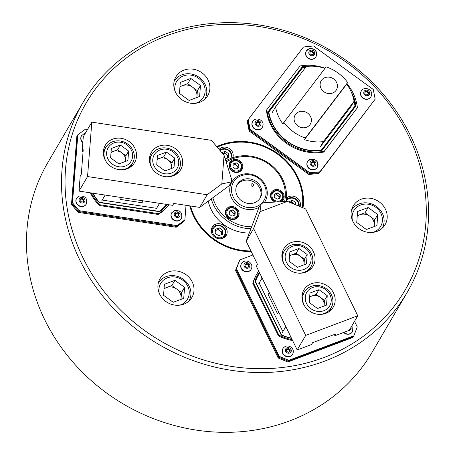 <?xml version="1.0" encoding="UTF-8"?>
<svg xmlns="http://www.w3.org/2000/svg" width="455" height="455" viewBox="0 0 455 455"><rect width="100%" height="100%" fill="white"/><g stroke="black" fill="none" stroke-linecap="round" stroke-linejoin="round"><path stroke-width="0.68" d="M208.117 80.074A18.49 16.761 30.4 0 0 192.198 69.08A18.49 16.761 30.4 0 0 175.897 76.855A18.49 16.761 30.4 0 0 175.579 92.331A18.49 16.761 30.4 0 0 191.498 103.325A18.49 16.761 30.4 0 0 207.798 95.55A18.49 16.761 30.4 0 0 208.117 80.074M385.419 209.163A18.49 16.761 30.4 0 0 369.505 198.17A18.49 16.761 30.4 0 0 353.199 205.944A18.49 16.761 30.4 0 0 352.887 221.426A18.49 16.761 30.4 0 0 368.8 232.42A18.49 16.761 30.4 0 0 385.106 224.645A18.49 16.761 30.4 0 0 385.419 209.163M82.969 257.814A184.889 167.605 30.4 0 0 324.136 357.437A184.889 167.605 30.4 0 0 408.34 135.232A184.889 167.605 30.4 0 0 167.173 35.609A184.889 167.605 30.4 0 0 82.969 257.814M410.313 135.328A187.847 170.289 -149.6 0 1 407.083 292.588A187.847 170.289 -149.6 0 1 241.451 371.587A187.847 170.289 -149.6 0 1 79.733 259.873A187.847 170.289 -149.6 0 1 82.964 102.614A187.847 170.289 -149.6 0 1 248.595 23.62A187.847 170.289 -149.6 0 1 410.313 135.328M82.964 102.614L47.917 162.412A187.847 170.289 30.4 0 0 44.687 319.672A187.847 170.289 30.4 0 0 206.405 431.38A187.847 170.289 30.4 0 0 372.036 352.386L407.083 292.588M192.232 281.946A18.49 16.761 30.4 0 0 176.318 270.952A18.49 16.761 30.4 0 0 160.012 278.727A18.49 16.761 30.4 0 0 159.694 294.209A18.49 16.761 30.4 0 0 175.613 305.203A18.49 16.761 30.4 0 0 191.913 297.428A18.49 16.761 30.4 0 0 192.232 281.946M303.03 207.85A59.167 53.633 30.4 0 0 297.712 176.91A59.167 53.633 30.4 0 0 216.751 146.629M189.735 205.87A59.167 53.633 30.4 0 0 193.597 216.136A59.167 53.633 30.4 0 0 251.262 251.621M282.407 332.412L285.808 326.61L262.108 278.016L258.707 283.818M190.503 205.99A58.428 52.962 30.4 0 0 194.245 215.892A58.428 52.962 30.4 0 0 250.927 250.938M302.33 207.565A58.428 52.962 30.4 0 0 297.064 177.154A58.428 52.962 30.4 0 0 217.228 147.198M216.87 146.772A59.167 53.633 -149.6 0 1 297.559 177.183A59.167 53.633 -149.6 0 1 302.911 207.804M226.385 228.546A8.133 7.377 30.4 0 0 219.378 223.712A8.133 7.377 30.4 0 0 212.206 227.13A8.133 7.377 30.4 0 0 212.07 233.944A8.133 7.377 30.4 0 0 219.071 238.778A8.133 7.377 30.4 0 0 226.243 235.36A8.133 7.377 30.4 0 0 226.385 228.546M212.189 228.626A8.133 7.377 30.4 0 0 211.416 229.201M300.038 206.615A8.133 7.377 30.4 0 0 299.646 200.945A8.133 7.377 30.4 0 0 286.343 198.357M232.801 157.652A8.133 7.377 30.4 0 0 232.408 151.993A8.133 7.377 30.4 0 0 219.1 149.405M224.827 237.061A8.133 7.377 30.4 0 0 224.952 236.105M253.697 184.531A1.479 1.342 -149.6 0 1 251.097 185.509A1.479 1.342 -149.6 0 1 253.697 184.531M236.958 185.094A13.314 12.069 -149.6 0 1 248.697 180.203A13.314 12.069 -149.6 0 1 259.737 188.074A13.314 12.069 -149.6 0 1 259.879 198.528M212.866 197.703A37.719 34.193 30.4 0 0 215.306 204.181A37.719 34.193 30.4 0 0 251.643 226.806M284.614 201.542A37.719 34.193 30.4 0 0 281.685 179.173A37.719 34.193 30.4 0 0 226.175 162.014M225.816 160.871A39.198 35.535 -149.6 0 1 282.669 179.225A39.198 35.535 -149.6 0 1 285.916 201.468M250.915 228.717A39.198 35.535 -149.6 0 1 213.691 205.211A39.198 35.535 -149.6 0 1 211.268 198.886M281.241 201.724A7.024 6.37 30.4 0 0 283.38 199.608A7.024 6.37 30.4 0 0 283.499 193.728A7.024 6.37 30.4 0 0 277.453 189.547A7.024 6.37 30.4 0 0 271.254 192.505A7.024 6.37 30.4 0 0 271.135 198.386A7.024 6.37 30.4 0 0 275.138 202.06M271.754 193.119A7.024 6.37 30.4 0 0 270.651 193.961M238.414 210.716A7.024 6.37 30.4 0 0 232.368 206.536A7.024 6.37 30.4 0 0 226.169 209.488A7.024 6.37 30.4 0 0 226.05 215.374A7.024 6.37 30.4 0 0 232.101 219.549A7.024 6.37 30.4 0 0 238.295 216.597A7.024 6.37 30.4 0 0 238.414 210.716M226.67 210.102A7.024 6.37 30.4 0 0 225.566 210.944M242.123 163.601A7.024 6.37 30.4 0 0 236.071 159.426A7.024 6.37 30.4 0 0 229.877 162.378A7.024 6.37 30.4 0 0 229.758 168.259A7.024 6.37 30.4 0 0 235.804 172.439A7.024 6.37 30.4 0 0 242.003 169.482A7.024 6.37 30.4 0 0 242.123 163.601M230.378 162.992A7.024 6.37 30.4 0 0 229.274 163.834M249.283 233.028A39.198 35.535 -149.6 0 1 211.165 209.522A39.198 35.535 -149.6 0 1 208.219 201.133M261.176 203.698A17.751 16.09 -149.6 0 1 233.193 197.021A17.751 16.09 -149.6 0 1 241.275 175.693A17.751 16.09 -149.6 0 1 264.429 185.253A17.751 16.09 -149.6 0 1 261.221 203.658M259.071 207.287A19.229 17.432 -149.6 0 1 231.578 198.05A19.229 17.432 -149.6 0 1 240.337 174.942A19.229 17.432 -149.6 0 1 265.419 185.304A19.229 17.432 -149.6 0 1 264.264 202.657M237.1 195.553A13.314 12.069 -149.6 0 1 237.328 184.406A13.314 12.069 -149.6 0 1 249.067 178.809A13.314 12.069 -149.6 0 1 260.527 186.726A13.314 12.069 -149.6 0 1 260.294 197.868A13.314 12.069 -149.6 0 1 248.561 203.47A13.314 12.069 -149.6 0 1 237.1 195.553M241.025 170.722A7.024 6.37 30.4 0 0 241.224 169.351M237.322 217.831A7.024 6.37 30.4 0 0 237.516 216.461M282.407 200.848A7.024 6.37 30.4 0 0 282.601 199.478M258.292 274.433A45.113 40.899 -149.6 0 1 259.458 272.579A45.113 40.899 30.4 0 0 258.321 274.382A45.113 40.899 30.4 0 0 255.187 281.247L254.936 281.139A45.409 41.166 -149.6 0 1 259.299 272.255M255.187 281.247L281.383 334.96A45.113 40.899 30.4 0 0 291.473 338.224M235.963 269.644L239.808 259.947L235.963 269.644L278.659 357.181L279.131 356.373L288.783 360.354L353.853 335.841L353.381 336.649L288.305 361.168L278.659 357.181M236.441 268.837L279.131 356.373M257.109 273.523L256.665 274.28A46.592 42.235 30.4 0 0 252.815 283.346L253.259 282.589A46.592 42.235 -149.6 0 1 257.109 273.523A46.592 42.235 -149.6 0 1 258.702 271.032M292.155 339.623A46.592 42.235 -149.6 0 1 278.881 335.119L278.437 335.87A46.592 42.235 30.4 0 0 292.599 340.539M259.401 283.493L282.612 331.081M291.558 338.401A45.409 41.166 -149.6 0 1 281.236 335.051L254.936 281.139M253.259 282.589L278.881 335.119M288.783 360.354L288.305 361.168M252.895 254.976L239.836 259.896L236.469 268.78L279.165 356.316L288.811 360.303L353.888 335.784L357.255 326.9L354.53 321.315M252.815 283.346L278.437 335.87M279.165 356.316L278.187 357.988L235.491 270.452L239.836 259.896M288.811 360.303L287.833 361.975L278.187 357.988M353.888 335.784L352.909 337.456L287.833 361.975M236.469 268.78L235.491 270.452M303.593 304.196A17.011 15.419 30.4 0 0 318.238 314.314A17.011 15.419 30.4 0 0 333.236 307.159A17.011 15.419 30.4 0 0 333.526 292.918A17.011 15.419 30.4 0 0 318.881 282.805A17.011 15.419 30.4 0 0 303.883 289.96A17.011 15.419 30.4 0 0 303.593 304.196M330.171 310.793A17.011 15.419 30.4 0 0 330.404 309.064M283.499 263.001A17.011 15.419 30.4 0 0 298.144 273.119A17.011 15.419 30.4 0 0 313.142 265.965A17.011 15.419 30.4 0 0 313.432 251.729A17.011 15.419 30.4 0 0 298.793 241.611A17.011 15.419 30.4 0 0 283.795 248.766A17.011 15.419 30.4 0 0 283.499 263.001M310.083 269.599A17.011 15.419 30.4 0 0 310.31 267.876M287.384 201.389L305.663 208.942L357.772 315.787L305.714 335.398L297.189 349.946L278.665 311.971L277.561 313.853L268.143 294.544L269.252 292.656L256.381 266.266L257.485 264.383L246.183 241.213L258.98 207.435L261.193 203.664L259.981 211.712L287.384 201.389L263.792 202.685L261.193 203.664M297.189 349.946L311.504 344.549L312.613 342.666L336.04 333.839L334.931 335.722L349.247 330.33L357.772 315.787M334.328 334.482L334.931 335.722M246.183 241.213L253.6 228.552L259.981 211.712M253.6 228.552L305.714 335.398M283.51 252.167A17.011 15.419 30.4 0 0 282.117 253.213M303.604 293.361A17.011 15.419 30.4 0 0 302.211 294.402M121.172 138.314A17.011 15.419 30.4 0 0 105.27 145.35A17.011 15.419 30.4 0 0 118.715 169.59A17.011 15.419 30.4 0 0 134.617 162.554A17.011 15.419 30.4 0 0 121.172 138.314M104.991 148.751A17.011 15.419 30.4 0 0 103.592 149.797M167.286 145.321A17.011 15.419 30.4 0 0 151.384 152.357A17.011 15.419 30.4 0 0 164.824 176.603A17.011 15.419 30.4 0 0 180.732 169.561A17.011 15.419 30.4 0 0 167.286 145.321M151.1 155.764A17.011 15.419 30.4 0 0 149.706 156.804M79.016 191.1L121.525 197.561L120.421 199.444L142.04 202.731L143.143 200.843L172.684 205.336L173.787 203.448L199.728 207.389L207.15 194.729L87.542 176.551L79.016 191.1L80.194 176.136L81.297 174.254L83.225 149.775L82.122 151.657L83.293 136.699L91.819 122.15L87.542 176.551M82.122 151.657L83.066 151.799M231.35 181.943L231.567 179.219L224.065 155.292L221.812 183.922L231.35 181.943L229.144 185.714L199.728 207.389M221.812 183.922L207.15 194.729M91.819 122.15L211.427 140.333L224.065 155.292M177.672 173.196A17.011 15.419 30.4 0 0 177.899 171.467M131.558 166.189A17.011 15.419 30.4 0 0 131.785 164.46M156.133 209.135L159.534 203.334L105.133 195.07L101.738 200.865M321.605 80.131A8.872 8.048 30.4 0 0 321.116 80.865A8.872 8.048 30.4 0 0 324.296 92.035A8.872 8.048 30.4 0 0 335.938 90.568A8.872 8.048 30.4 0 0 336.427 89.84A8.872 8.048 30.4 0 0 333.253 78.664A8.872 8.048 30.4 0 0 321.605 80.131M295.585 114.319A8.872 8.048 30.4 0 0 295.096 115.047A8.872 8.048 30.4 0 0 298.27 126.223A8.872 8.048 30.4 0 0 309.918 124.755A8.872 8.048 30.4 0 0 310.407 124.022A8.872 8.048 30.4 0 0 307.233 112.851A8.872 8.048 30.4 0 0 295.585 114.319M346.699 84.124L347.643 82.509A40.677 36.872 30.4 0 0 338.128 73.062A40.677 36.872 30.4 0 0 326.144 66.857L283.88 122.378A40.677 36.872 30.4 0 0 305.379 138.03L304.435 139.645A40.677 36.872 -149.6 0 0 323.357 141.613L354.053 101.289A40.677 36.872 -149.6 0 0 346.699 84.124L304.435 139.645M350.651 107.09L354.053 101.289M323.357 141.613L319.956 147.414M272.175 112.63L275.576 106.828L306.272 66.504A40.677 36.872 -149.6 0 1 324.972 68.398M283.88 122.378L282.93 123.993A40.677 36.872 -149.6 0 1 275.576 106.828M347.643 82.509L305.379 138.03M309.639 297.234A8.872 8.048 -149.6 0 1 311.732 296.063A8.872 8.048 -149.6 0 1 320.377 297.377A8.872 8.048 -149.6 0 1 323.306 300.84A8.872 8.048 -149.6 0 1 324.142 305.1A8.872 8.048 -149.6 0 1 324 306.073M306.528 303.513A13.314 12.069 30.4 0 0 323.892 310.685A13.314 12.069 30.4 0 0 329.955 294.686A13.314 12.069 30.4 0 0 312.591 287.514A13.314 12.069 30.4 0 0 306.528 303.513M304.583 305.953A15.533 14.077 -149.6 0 1 304.105 305.055A15.533 14.077 -149.6 0 1 304.372 292.053A15.533 14.077 -149.6 0 1 318.068 285.524A15.533 14.077 -149.6 0 1 331.433 294.755A15.533 14.077 -149.6 0 1 331.166 307.756A15.533 14.077 -149.6 0 1 318.938 314.371M324.068 306.044L324.512 300.385L316.236 294.362L309.673 296.836M318.983 289.676L309.969 293.071L309.224 302.495L317.505 308.518L326.519 305.123L327.259 295.699L318.983 289.676L316.236 294.362M324.512 300.385L327.259 295.699M289.551 256.04A8.872 8.048 -149.6 0 1 291.638 254.868A8.872 8.048 -149.6 0 1 296.046 254.43A8.872 8.048 -149.6 0 1 300.283 256.182A8.872 8.048 -149.6 0 1 304.054 263.906L304.423 259.191L296.148 253.168L289.579 255.642M297.189 270.145A13.314 12.069 30.4 0 0 311.123 259.873A13.314 12.069 30.4 0 0 299.117 245.666A13.314 12.069 30.4 0 0 285.183 255.932A13.314 12.069 30.4 0 0 297.189 270.145M284.489 264.764A15.533 14.077 -149.6 0 1 284.278 250.859A15.533 14.077 -149.6 0 1 298.804 244.432A15.533 14.077 -149.6 0 1 311.078 266.567A15.533 14.077 -149.6 0 1 298.844 273.176M303.974 264.85L304.054 263.906A8.872 8.048 30.4 0 1 303.912 264.878M289.875 251.877L289.135 261.301L297.411 267.324L306.425 263.928L307.171 254.504L298.895 248.481L289.875 251.877M296.148 253.168L298.895 248.481M304.423 259.191L307.171 254.504M290 202.469A3.697 3.35 -149.6 0 1 291.496 202.395A3.697 3.35 -149.6 0 1 293.259 203.129A3.697 3.35 -149.6 0 1 294.3 204.244M298.395 205.939A6.506 5.898 30.4 0 0 292.645 198.198A6.506 5.898 30.4 0 0 286.275 201.451M286.155 199.972A7.394 6.706 -149.6 0 1 292.519 197.703A7.394 6.706 -149.6 0 1 299.106 206.234M294.971 204.523L291.536 201.872L289.977 202.458M295.767 204.852L295.932 202.765L292.48 200.257L288.703 201.935M291.536 201.872L292.48 200.257M294.982 204.38L295.932 202.765M274.445 195.502A2.958 2.684 -149.6 0 1 279.222 198.164L279.347 196.594L276.583 194.586L274.456 195.388M276.919 201.155A5.545 5.028 30.4 0 0 282.72 196.879A5.545 5.028 30.4 0 0 277.721 190.958A5.545 5.028 30.4 0 0 271.914 195.235A5.545 5.028 30.4 0 0 276.919 201.155M276.179 202.003A6.285 5.699 -149.6 0 1 271.737 193.148A6.285 5.699 -149.6 0 1 277.613 190.548A6.285 5.699 -149.6 0 1 282.583 199.506A6.285 5.699 -149.6 0 1 279.808 201.804M274.558 194.046L274.314 197.191L277.072 199.199L280.075 198.067L280.325 194.922L277.567 192.914L274.558 194.046M276.583 194.586L277.567 192.914M279.347 196.594L280.325 194.922M180.885 299.407A10.351 9.384 30.4 0 0 181.096 298.071A10.351 9.384 30.4 0 0 176.699 289.056A10.351 9.384 30.4 0 0 166.61 287.526A10.351 9.384 30.4 0 0 164.045 288.999M179.606 305.18A15.533 14.077 30.4 0 0 186.613 300.442A15.533 14.077 30.4 0 0 182.609 280.092A15.533 14.077 30.4 0 0 161.525 282.18A15.533 14.077 30.4 0 0 159.261 293.253M158.277 283.152L158.283 283.141A17.751 16.09 -149.6 0 1 158.283 283.141A17.751 16.09 -149.6 0 1 159.261 281.685A17.751 16.09 -149.6 0 1 182.557 278.75A17.751 16.09 -149.6 0 1 188.91 301.096A17.751 16.09 -149.6 0 1 188.905 301.102L188.91 301.096M180.993 299.367L181.528 292.571L171.871 285.541L164.084 288.476M184.588 287.35L174.936 280.32L164.414 284.278L163.55 295.272L173.207 302.302L183.723 298.338L184.588 287.35L181.528 292.571M171.871 285.541L174.936 280.32M111.026 152.63A8.872 8.048 -149.6 0 1 113.113 151.452A8.872 8.048 -149.6 0 1 121.758 152.766A8.872 8.048 -149.6 0 1 125.529 160.49A8.872 8.048 -149.6 0 1 125.387 161.462M108.876 146.664A13.314 12.069 30.4 0 0 112.311 164.107A13.314 12.069 30.4 0 0 130.38 162.316A13.314 12.069 30.4 0 0 126.945 144.878A13.314 12.069 30.4 0 0 108.876 146.664M105.964 161.349A15.533 14.077 -149.6 0 1 105.753 147.448A15.533 14.077 -149.6 0 1 106.612 146.169A15.533 14.077 -149.6 0 1 126.996 143.598A15.533 14.077 -149.6 0 1 132.553 163.152A15.533 14.077 -149.6 0 1 131.694 164.431A15.533 14.077 -149.6 0 1 120.319 169.761M125.455 161.44L125.898 155.781L117.623 149.758L111.054 152.232M128.646 151.094L120.37 145.071L111.35 148.466L110.61 157.891L118.886 163.914L127.9 160.518L128.646 151.094L125.898 155.781M117.623 149.758L120.37 145.071M157.14 159.637A8.872 8.048 -149.6 0 1 159.227 158.459A8.872 8.048 -149.6 0 1 167.872 159.779A8.872 8.048 -149.6 0 1 170.801 163.243A8.872 8.048 -149.6 0 1 171.643 167.503A8.872 8.048 -149.6 0 1 171.501 168.475M154.029 165.91A13.314 12.069 30.4 0 0 171.393 173.088A13.314 12.069 30.4 0 0 177.456 157.089A13.314 12.069 30.4 0 0 160.092 149.911A13.314 12.069 30.4 0 0 154.029 165.91M152.078 168.356A15.533 14.077 -149.6 0 1 151.6 167.457A15.533 14.077 -149.6 0 1 151.868 154.455A15.533 14.077 -149.6 0 1 165.563 147.92A15.533 14.077 -149.6 0 1 178.934 157.157A15.533 14.077 -149.6 0 1 178.667 170.159A15.533 14.077 -149.6 0 1 166.433 176.773M171.563 168.447L172.013 162.788L163.737 156.765L157.168 159.239M166.484 152.078L157.464 155.474L156.725 164.898L165 170.921L174.015 167.525L174.76 158.101L166.484 152.078L163.737 156.765M172.013 162.788L174.76 158.101M168.816 204.744A46.592 42.235 -149.6 0 1 158.624 213.691L99.821 204.75A46.592 42.235 -149.6 0 1 91.262 192.96M99.821 204.75L99.383 205.506L158.181 214.441A46.592 42.235 30.4 0 0 168.947 204.767M79.113 210.745L78.641 211.552L71.97 203.652L77.316 135.653L77.794 134.845L72.442 202.845L79.113 210.745L177.103 225.635L184.844 219.93L184.372 220.738L176.631 226.442L177.103 225.635M78.641 211.552L176.631 226.442M158.624 213.691L158.181 214.441M92.826 193.199A45.113 40.899 30.4 0 0 99.287 202.378L159.409 211.518A45.113 40.899 30.4 0 0 167.144 204.494M156.065 208.254L102.79 200.16M167.457 204.54A45.409 41.166 -149.6 0 1 159.563 211.7L99.213 202.526A45.409 41.166 -149.6 0 1 92.621 193.165M71.97 203.652L72.442 202.845M87.576 129.396L85.563 129.089L77.822 134.794L72.476 202.793L79.142 210.688L177.137 225.583L184.878 219.879L186.021 205.307M90.374 192.823A46.592 42.235 30.4 0 0 99.383 205.506M77.822 134.794L76.844 136.46L71.492 204.466L72.476 202.793M79.142 210.688L78.163 212.36L71.492 204.466M177.137 225.583L176.159 227.25L78.163 212.36M184.878 219.879L183.894 221.545L176.159 227.25M268.53 111.703L302.456 67.107L268.524 111.68A45.113 40.899 30.4 0 0 287.264 141.329A45.113 40.899 30.4 0 0 321.679 150.383L321.918 150.531A45.409 41.166 -149.6 0 1 287.168 141.437A45.409 41.166 -149.6 0 1 268.285 111.481L302.342 66.743A45.409 41.166 -149.6 0 1 307.62 66.35M355.548 105.918L354.997 105.947A44.67 40.495 30.4 0 0 353.979 101.419M350.873 106.692L320.815 146.186A40.319 36.554 -149.6 0 1 320.667 146.203M321.679 150.383L355.611 105.81A45.113 40.899 30.4 0 0 352.813 96.102M266.875 109.558L266.431 110.315A46.592 42.235 30.4 0 0 323.767 152.061L324.21 151.305A46.592 42.235 -149.6 0 1 266.875 109.558L300.055 65.969A46.592 42.235 -149.6 0 1 325.086 68.244M250.079 129.368L249.607 130.175L247.702 120.484L248.174 119.676L250.079 129.368L309.804 172.849L319.842 171.859L375.142 99.213L319.37 172.667L309.332 173.656L309.804 172.849M319.842 171.859L319.37 172.667M346.972 83.652A46.592 42.235 -149.6 0 1 357.391 107.716L323.767 152.061M306.056 66.788A45.113 40.899 30.4 0 0 302.456 67.107L302.342 66.743M351.232 91.916A45.409 41.166 -149.6 0 1 355.975 105.793L321.918 150.531M324.21 151.305L357.391 107.716M249.607 130.175L309.332 173.656M305.976 66.896A45.113 40.899 -149.6 0 0 302.393 67.215L302.558 67.767L268.825 112.084A44.67 40.495 30.4 0 0 321.264 150.264L354.997 105.947M355.975 105.793L355.611 105.81M375.17 99.162L373.265 89.47L313.54 45.983L303.502 46.979L248.208 119.625L250.113 129.311L309.838 172.798L319.876 171.802L375.17 99.162L318.898 173.474L308.86 174.464L249.135 130.983L247.224 121.292L248.208 119.625M250.113 129.311L249.135 130.983M309.838 172.798L308.86 174.464M319.876 171.802L318.898 173.474M364.91 92.428A1.848 1.678 -149.6 0 1 367.299 92.319L368.158 92.945L368.084 93.929A1.848 1.678 -149.6 0 1 367.981 94.373A1.848 1.678 30.4 0 0 368.084 93.929A1.848 1.678 -149.6 0 0 367.299 92.319A1.848 1.678 -149.6 0 1 368.084 93.929L368.573 92.246L368.419 94.208L366.537 94.919L364.813 93.662L364.967 91.7L366.849 90.994L368.573 92.246L368.419 94.208L366.537 94.919L364.813 93.662L364.967 91.7L366.849 90.994L368.573 92.246L368.158 92.945L366.434 91.694L366.849 90.994L366.434 91.694L367.299 92.319A1.848 1.678 -149.6 0 0 365.496 92.046L366.434 91.694L365.496 92.046A1.848 1.678 30.4 0 0 364.91 92.428M360.519 93.309A5.619 5.096 30.4 0 0 364.472 99.025A5.619 5.096 30.4 0 0 370.848 96.983L371.672 94.549C372.406 89.049 363.886 86.103 361.293 91.057A5.619 5.096 30.4 0 0 360.661 93.065A5.619 5.096 30.4 0 0 364.614 98.786A5.619 5.096 30.4 0 0 370.99 96.739L371.672 94.549C372.406 89.049 363.886 86.103 361.293 91.057A5.619 5.096 30.4 0 0 360.661 93.065A5.619 5.096 30.4 0 0 364.614 98.786A5.619 5.096 30.4 0 0 370.99 96.739L370.848 96.983A5.619 5.096 30.4 0 1 364.472 99.025A5.619 5.096 30.4 0 1 360.519 93.309A5.619 5.096 30.4 0 1 361.151 91.296A5.619 5.096 30.4 0 0 360.519 93.309M364.921 92.263L365.496 92.046L364.921 92.263M311.243 162.935A1.848 1.678 -149.6 0 1 314.411 164.437L314.382 164.858L314.411 164.437A1.848 1.678 -149.6 0 1 314.308 164.881A1.848 1.678 -149.6 0 0 314.411 164.437L314.9 162.754L314.746 164.716L312.869 165.427L311.14 164.17L311.3 162.207L313.176 161.502L314.9 162.754L314.746 164.716L312.869 165.427L311.14 164.17L311.3 162.207L313.176 161.502L314.9 162.754L314.411 164.437A1.848 1.678 -149.6 0 0 313.626 162.827L314.49 163.453L312.767 162.202L313.176 161.502L312.767 162.202L313.626 162.827A1.848 1.678 -149.6 0 0 311.829 162.554L312.767 162.202L311.829 162.554A1.848 1.678 30.4 0 0 311.243 162.935M307.478 161.804A5.619 5.096 30.4 0 0 308.371 167.94A5.619 5.096 30.4 0 0 314.712 169.539A5.619 5.096 30.4 0 0 317.175 167.491L317.317 167.247C318.597 161.525 316.248 158.892 310.27 159.347L307.62 161.565A5.619 5.096 30.4 0 0 308.513 167.696A5.619 5.096 30.4 0 0 314.854 169.3A5.619 5.096 30.4 0 0 317.317 167.247L318.005 165.057C318.739 159.551 310.213 156.611 307.62 161.565A5.619 5.096 30.4 0 0 306.994 163.573A5.619 5.096 30.4 0 0 310.947 169.294A5.619 5.096 30.4 0 0 317.317 167.247L317.175 167.491A5.619 5.096 30.4 0 1 310.805 169.533A5.619 5.096 30.4 0 1 306.852 163.817A5.619 5.096 30.4 0 1 307.478 161.804L307.478 161.804M311.254 162.771L311.829 162.554L311.254 162.771M309.963 52.422A1.848 1.678 -149.6 0 1 313.137 53.923L313.103 54.344L313.137 53.923A1.848 1.678 -149.6 0 1 313.034 54.367A1.848 1.678 -149.6 0 0 313.137 53.923L313.626 52.24L313.472 54.208L311.59 54.913L309.866 53.656L310.02 51.694L311.902 50.988L313.626 52.24L313.472 54.208L311.59 54.913L309.866 53.656L310.02 51.694L311.902 50.988L313.626 52.24L313.137 53.923A1.848 1.678 -149.6 0 0 312.352 52.314L311.487 51.688L311.902 50.988L311.487 51.688L312.352 52.314A1.848 1.678 -149.6 0 0 310.549 52.041L311.487 51.688L310.549 52.041A1.848 1.678 30.4 0 0 309.963 52.422M306.204 51.296A5.619 5.096 30.4 0 0 307.091 57.427A5.619 5.096 30.4 0 0 313.438 59.025A5.619 5.096 30.4 0 0 315.901 56.977L316.043 56.733C317.323 51.011 314.974 48.378 308.996 48.833L306.346 51.051A5.619 5.096 30.4 0 0 307.233 57.188A5.619 5.096 30.4 0 0 313.58 58.786A5.619 5.096 30.4 0 0 316.043 56.733L316.726 54.543C317.459 49.043 308.939 46.097 306.346 51.051A5.619 5.096 30.4 0 0 305.714 53.059A5.619 5.096 30.4 0 0 309.667 58.78A5.619 5.096 30.4 0 0 316.043 56.733L315.901 56.977A5.619 5.096 30.4 0 1 309.525 59.019A5.619 5.096 30.4 0 1 305.578 53.303A5.619 5.096 30.4 0 1 306.204 51.296L306.204 51.296M309.98 52.257L310.549 52.041L309.98 52.257M256.296 122.93A1.848 1.678 -149.6 0 1 258.679 122.822L259.543 123.453L259.464 124.431A1.848 1.678 -149.6 0 1 259.367 124.875A1.848 1.678 30.4 0 0 259.464 124.431A1.848 1.678 -149.6 0 0 258.679 122.822A1.848 1.678 -149.6 0 1 259.464 124.431L259.953 122.748L259.799 124.715L257.922 125.421L256.199 124.164L256.353 122.202L258.23 121.496L259.953 122.748L259.799 124.715L257.922 125.421L256.199 124.164L256.353 122.202L258.23 121.496L259.953 122.748L259.543 123.453L257.82 122.196L258.23 121.496L257.82 122.196L258.679 122.822A1.848 1.678 -149.6 0 0 256.882 122.549L257.82 122.196L256.882 122.549A1.848 1.678 30.4 0 0 256.296 122.93M251.905 123.811A5.619 5.096 30.4 0 0 255.858 129.527A5.619 5.096 30.4 0 0 262.228 127.485L263.058 125.051C263.792 119.551 255.266 116.605 252.673 121.559A5.619 5.096 30.4 0 0 252.047 123.567A5.619 5.096 30.4 0 0 256 129.288A5.619 5.096 30.4 0 0 262.37 127.241L263.058 125.051C263.792 119.551 255.266 116.605 252.673 121.559A5.619 5.096 30.4 0 0 252.047 123.567A5.619 5.096 30.4 0 0 256 129.288A5.619 5.096 30.4 0 0 262.37 127.241L262.228 127.485A5.619 5.096 30.4 0 1 255.858 129.527A5.619 5.096 30.4 0 1 251.905 123.811A5.619 5.096 30.4 0 1 252.531 121.803A5.619 5.096 30.4 0 0 251.905 123.811M256.307 122.765L256.882 122.549L256.307 122.765M81.479 135.863A5.619 5.096 30.4 0 0 81.405 135.982A5.619 5.096 30.4 0 0 82.827 142.625M80.245 199.671A1.848 1.678 -149.6 0 1 83.419 201.178L83.384 201.593M76.559 198.425A5.619 5.096 30.4 0 0 76.485 198.545A5.619 5.096 30.4 0 0 77.378 204.682A5.619 5.096 30.4 0 0 83.72 206.28A5.619 5.096 30.4 0 0 86.183 204.227A5.619 5.096 30.4 0 0 86.251 204.107M80.262 199.512L81.775 198.937L83.498 200.194L83.419 201.178A1.848 1.678 -149.6 0 1 83.316 201.622M82.184 198.238L83.908 199.495L83.754 201.457L81.872 202.162L80.148 200.911L80.302 198.949L82.184 198.238L81.775 198.937M83.498 200.194L83.908 199.495M175.357 214.129A1.848 1.678 -149.6 0 1 178.531 215.63L178.496 216.051M171.666 212.877A5.619 5.096 30.4 0 0 171.592 213.003A5.619 5.096 30.4 0 0 172.485 219.134A5.619 5.096 30.4 0 0 178.826 220.732A5.619 5.096 30.4 0 0 181.295 218.684A5.619 5.096 30.4 0 0 181.363 218.559M175.368 213.964L176.881 213.395L178.605 214.652L178.531 215.63A1.848 1.678 -149.6 0 1 178.428 216.074M177.291 212.695L179.014 213.947L178.861 215.915L176.984 216.62L175.26 215.363L175.414 213.401L177.291 212.695L176.881 213.395M178.605 214.652L179.014 213.947M374.073 226.624A10.351 9.384 30.4 0 0 374.283 225.288A10.351 9.384 30.4 0 0 369.887 216.273A10.351 9.384 30.4 0 0 364.944 214.231A10.351 9.384 30.4 0 0 359.803 214.743A10.351 9.384 30.4 0 0 357.232 216.216M372.799 232.397A15.533 14.077 30.4 0 0 382.263 217.598A15.533 14.077 30.4 0 0 368.385 204.244A15.533 14.077 30.4 0 0 352.454 220.47M351.47 210.358L351.465 210.369A17.751 16.09 -149.6 0 1 351.47 210.358A17.751 16.09 -149.6 0 1 368.067 203.015A17.751 16.09 -149.6 0 1 382.098 228.308A17.751 16.09 -149.6 0 1 382.092 228.319L382.098 228.308M374.181 226.584L374.715 219.788L365.064 212.758L357.272 215.693M357.602 211.495L356.737 222.489L366.394 229.519L376.916 225.555L377.781 214.561L368.123 207.531L357.602 211.495M365.064 212.758L368.123 207.531M374.715 219.788L377.781 214.561M196.77 97.535A10.351 9.384 30.4 0 0 196.975 96.193A10.351 9.384 30.4 0 0 196.003 91.228A10.351 9.384 30.4 0 0 192.584 87.184A10.351 9.384 30.4 0 0 182.495 85.648A10.351 9.384 30.4 0 0 179.924 87.127M195.491 103.302A15.533 14.077 30.4 0 0 203.618 84.289A15.533 14.077 30.4 0 0 184.963 75.416A15.533 14.077 30.4 0 0 175.147 91.381M174.168 81.269L174.163 81.274A17.751 16.09 -149.6 0 1 174.168 81.269A17.751 16.09 -149.6 0 1 189.815 73.807A17.751 16.09 -149.6 0 1 205.097 84.357A17.751 16.09 -149.6 0 1 204.79 99.218A17.751 16.09 -149.6 0 1 204.79 99.224L204.79 99.218M196.873 97.495L197.407 90.699L187.756 83.669L179.97 86.604M189.087 100.43L199.608 96.466L200.473 85.472L190.816 78.442L180.299 82.406L179.435 93.4L189.087 100.43M187.756 83.669L190.816 78.442M197.407 90.699L200.473 85.472M215.34 230.827A3.697 3.35 -149.6 0 1 216.392 230.179A3.697 3.35 -149.6 0 1 219.998 230.731A3.697 3.35 -149.6 0 1 221.568 233.95A3.697 3.35 -149.6 0 1 221.431 234.643M213.657 227.955A6.506 5.898 30.4 0 0 215.334 236.486A6.506 5.898 30.4 0 0 224.167 235.61A6.506 5.898 30.4 0 0 222.489 227.085A6.506 5.898 30.4 0 0 213.657 227.955M211.632 232.846A7.394 6.706 -149.6 0 1 212.343 228.364A7.394 6.706 -149.6 0 1 212.747 227.756A7.394 6.706 -149.6 0 1 222.455 226.533A7.394 6.706 -149.6 0 1 225.1 235.844A7.394 6.706 -149.6 0 1 224.696 236.458A7.394 6.706 -149.6 0 1 221.539 238.653M221.511 234.615L221.721 231.982L218.275 229.474L215.363 230.571M222.666 230.367L219.219 227.858L215.46 229.274L215.152 233.199L218.599 235.707L222.358 234.297L222.666 230.367L221.721 231.982M218.275 229.474L219.219 227.858M227.534 158.056L227.745 155.428L226.021 154.171A3.697 3.35 -149.6 0 1 227.238 155.616A3.697 3.35 -149.6 0 1 227.591 157.39A3.697 3.35 -149.6 0 1 227.454 158.084M230.566 158.488A6.506 5.898 30.4 0 0 230.662 153.068A6.506 5.898 30.4 0 0 220.243 150.764M219.754 150.184A7.394 6.706 -149.6 0 1 231.254 153.096A7.394 6.706 -149.6 0 1 231.675 158.05M224.298 152.914L222.603 153.557A3.697 3.35 30.4 0 1 226.021 154.171L224.298 152.914L225.242 151.299L221.795 152.601M225.208 158.931L228.382 157.737L228.689 153.813L225.242 151.299M227.745 155.428L228.689 153.813M229.36 212.485A2.958 2.684 -149.6 0 1 234.109 215.386M227.756 209.783A5.545 5.028 30.4 0 0 229.183 217.046A5.545 5.028 30.4 0 0 236.714 216.301A5.545 5.028 30.4 0 0 235.28 209.038A5.545 5.028 30.4 0 0 227.756 209.783M237.152 217.007A6.285 5.699 -149.6 0 1 228.899 218.047A6.285 5.699 -149.6 0 1 226.653 210.136A6.285 5.699 -149.6 0 1 226.999 209.618A6.285 5.699 -149.6 0 1 235.246 208.578A6.285 5.699 -149.6 0 1 237.499 216.489A6.285 5.699 -149.6 0 1 237.152 217.007M234.12 215.38L234.257 213.583L231.498 211.569L229.371 212.377M235.241 211.911L232.482 209.903L229.474 211.035L229.229 214.174L231.987 216.182L234.99 215.05L235.241 211.911L234.257 213.583M231.498 211.569L232.482 209.903M233.068 165.375A2.958 2.684 -149.6 0 1 233.705 165.029L235.207 164.46L236.589 165.466A2.958 2.684 -149.6 0 1 237.811 168.27L237.965 166.467L236.589 165.466A2.958 2.684 30.4 0 0 233.705 165.029L233.074 165.262M240.82 164.09A5.545 5.028 30.4 0 0 233.586 161.104A5.545 5.028 30.4 0 0 231.06 167.77A5.545 5.028 30.4 0 0 238.295 170.756A5.545 5.028 30.4 0 0 240.82 164.09M230.253 168.282A6.285 5.699 -149.6 0 1 230.361 163.021A6.285 5.699 -149.6 0 1 235.9 160.376A6.285 5.699 -149.6 0 1 241.315 164.118A6.285 5.699 -149.6 0 1 241.207 169.379A6.285 5.699 -149.6 0 1 235.662 172.024A6.285 5.699 -149.6 0 1 230.253 168.282M235.69 169.072L238.699 167.94L238.943 164.801L236.185 162.788L233.182 163.925L232.932 167.065L235.69 169.072M235.207 164.46L236.185 162.788M237.965 166.467L238.943 164.801M282.873 348.638A5.619 5.096 30.4 0 0 282.8 348.757A5.619 5.096 30.4 0 0 284.557 355.656A5.619 5.096 30.4 0 0 292.497 354.439A5.619 5.096 30.4 0 0 292.565 354.32M286.559 349.884A1.848 1.678 -149.6 0 1 287.145 349.503L288.089 349.15L289.812 350.407L289.733 351.385A1.848 1.678 30.4 0 0 288.948 349.781A1.848 1.678 -149.6 0 0 287.145 349.503L286.576 349.719M289.63 351.834A1.848 1.678 -149.6 0 0 289.733 351.385L289.699 351.806M286.462 351.123L286.616 349.156L288.498 348.45L290.222 349.707L290.068 351.67L288.186 352.375L286.462 351.123M288.089 349.15L288.498 348.45M289.812 350.407L290.222 349.707M241.434 263.673A5.619 5.096 30.4 0 0 241.36 263.792A5.619 5.096 30.4 0 0 243.118 270.697A5.619 5.096 30.4 0 0 251.058 269.479A5.619 5.096 30.4 0 0 251.126 269.354M245.12 264.924A1.848 1.678 -149.6 0 1 245.706 264.543L246.65 264.19L248.373 265.441L248.293 266.425A1.848 1.678 30.4 0 0 247.509 264.816A1.848 1.678 -149.6 0 0 245.706 264.543L245.137 264.759M248.191 266.869A1.848 1.678 -149.6 0 0 248.293 266.425L248.259 266.846M245.023 266.158L245.177 264.196L247.059 263.49L248.783 264.742L248.629 266.704L246.746 267.415L245.023 266.158M246.65 264.19L247.059 263.49M248.373 265.441L248.783 264.742M343.656 332.44A5.619 5.096 30.4 0 0 344.424 333.105A5.619 5.096 30.4 0 0 352.363 331.883A5.619 5.096 30.4 0 0 352.437 331.763M259.686 273.051A44.67 40.495 30.4 0 0 255.494 281.526L281.537 334.925A44.67 40.495 30.4 0 0 291.41 338.099M93.008 193.227A44.67 40.495 30.4 0 0 99.332 202.265L159.113 211.353A44.67 40.495 30.4 0 0 166.689 204.42M353.108 97.097A45.113 40.899 -149.6 0 1 355.543 105.896M305.521 67.494A44.67 40.495 30.4 0 0 302.558 67.767M363.738 92.507A3.031 2.747 30.4 0 0 366.474 95.743A3.031 2.747 30.4 0 0 369.648 93.406A3.031 2.747 30.4 0 0 366.912 90.17A3.031 2.747 30.4 0 0 363.738 92.507A3.031 2.747 30.4 0 0 366.474 95.743A3.031 2.747 30.4 0 0 369.648 93.406A3.031 2.747 30.4 0 0 366.912 90.17A3.031 2.747 30.4 0 0 363.738 92.507M311.732 160.825A3.031 2.747 30.4 0 0 310.355 164.465A3.031 2.747 30.4 0 0 314.308 166.103A3.031 2.747 30.4 0 0 315.69 162.458A3.031 2.747 30.4 0 0 311.732 160.825M310.458 50.312A3.031 2.747 30.4 0 0 309.076 53.957A3.031 2.747 30.4 0 0 313.034 55.59A3.031 2.747 30.4 0 0 314.416 51.944A3.031 2.747 30.4 0 0 310.458 50.312M255.118 123.009A3.031 2.747 30.4 0 0 257.854 126.245A3.031 2.747 30.4 0 0 261.028 123.908A3.031 2.747 30.4 0 0 258.292 120.672A3.031 2.747 30.4 0 0 255.118 123.009A3.031 2.747 30.4 0 0 257.854 126.245A3.031 2.747 30.4 0 0 261.028 123.908A3.031 2.747 30.4 0 0 258.292 120.672A3.031 2.747 30.4 0 0 255.118 123.009M81.405 135.982L81.547 135.744A5.619 5.096 30.4 0 0 82.856 142.284M76.628 198.3A5.619 5.096 30.4 0 0 77.521 204.437A5.619 5.096 30.4 0 0 83.862 206.035A5.619 5.096 30.4 0 0 86.325 203.988C87.605 198.266 85.256 195.627 79.278 196.082L76.485 198.545M80.74 197.561A3.031 2.747 30.4 0 0 79.358 201.207A3.031 2.747 30.4 0 0 83.316 202.839A3.031 2.747 30.4 0 0 84.698 199.199A3.031 2.747 30.4 0 0 80.74 197.561M171.734 212.758A5.619 5.096 30.4 0 0 172.627 218.895A5.619 5.096 30.4 0 0 178.969 220.493A5.619 5.096 30.4 0 0 181.437 218.44C182.717 212.718 180.368 210.085 174.384 210.54L171.592 213.003M175.852 212.019A3.031 2.747 30.4 0 0 174.47 215.664A3.031 2.747 30.4 0 0 178.423 217.297A3.031 2.747 30.4 0 0 179.805 213.651A3.031 2.747 30.4 0 0 175.852 212.019M284.699 355.418A5.619 5.096 30.4 0 0 292.639 354.2C293.919 351.459 293.367 349.082 290.978 347.074C287.799 345.214 285.12 345.698 282.942 348.513A5.619 5.096 30.4 0 0 284.699 355.418M286.673 352.602A3.031 2.747 30.4 0 0 290.79 352.198A3.031 2.747 30.4 0 0 290.011 348.223A3.031 2.747 30.4 0 0 285.894 348.632A3.031 2.747 30.4 0 0 286.673 352.602M315.975 163.914A3.031 2.747 30.4 0 0 313.239 160.672A3.031 2.747 30.4 0 0 310.065 163.015A3.031 2.747 30.4 0 0 312.801 166.251A3.031 2.747 30.4 0 0 315.975 163.914M243.26 270.452A5.619 5.096 30.4 0 0 251.2 269.235C252.48 266.493 251.928 264.122 249.539 262.114C246.36 260.254 243.681 260.732 241.503 263.553A5.619 5.096 30.4 0 0 243.26 270.452M245.234 267.642A3.031 2.747 30.4 0 0 249.351 267.233A3.031 2.747 30.4 0 0 248.572 263.263A3.031 2.747 30.4 0 0 244.454 263.667A3.031 2.747 30.4 0 0 245.234 267.642M314.701 53.4A3.031 2.747 30.4 0 0 311.965 50.164A3.031 2.747 30.4 0 0 308.791 52.501A3.031 2.747 30.4 0 0 311.527 55.737A3.031 2.747 30.4 0 0 314.701 53.4M343.935 332.332A5.619 5.096 30.4 0 0 344.566 332.861A5.619 5.096 30.4 0 0 352.506 331.644L352.005 325.632M348.325 330.677A3.031 2.747 30.4 0 0 351.044 327.27M261.494 277.738L261.756 277.294M328.777 311.84L331.166 307.756M301.978 296.131L304.372 292.053M308.683 270.645L311.078 266.567M281.89 254.936L284.278 250.859M281.304 201.69L282.583 199.506M270.458 195.331L271.737 193.148M103.365 151.526L105.753 147.448M130.164 167.23L132.553 163.152M176.273 174.242L178.667 170.159M149.479 158.533L151.868 154.455M81.547 135.744L84.198 133.525L85.33 133.23M211.291 230.156L212.343 228.364M224.053 237.635L225.1 235.844M225.373 212.32L226.653 210.136M236.219 218.673L237.499 216.489M229.075 165.205L230.361 163.021M239.921 171.563L241.207 169.379"/></g></svg>

